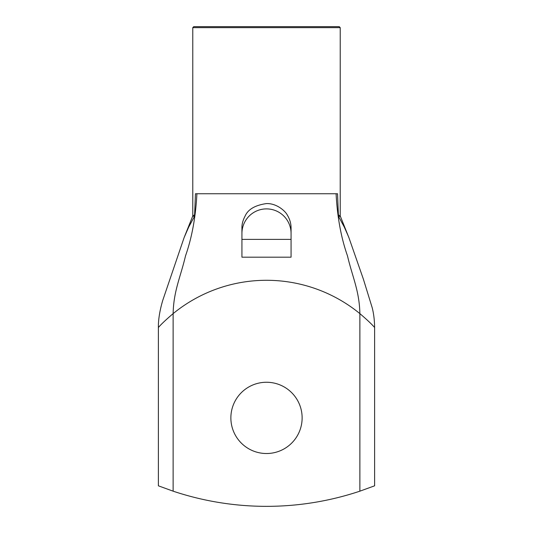 <?xml version="1.0" encoding="UTF-8"?>
<svg xmlns="http://www.w3.org/2000/svg" width="533" height="533" viewBox="0 0 533 533"><rect width="100%" height="100%" fill="white"/><g stroke="black" fill="none" stroke-linecap="round" stroke-linejoin="round"><path stroke-width="0.8" d="M194.285 216.778L194.612 214.892L192.786 215.832L194.285 216.778L188.682 227.105L184.118 237.591L192.679 216.185M192.513 216.571L192.686 216.145M340.314 216.145L338.388 214.886L338.715 216.778L340.314 216.145L340.487 216.571M194.612 214.892L195.464 193.746L337.536 193.746L338.388 214.892M338.715 216.778L344.318 227.105L348.722 237.112L363.366 279.105L372.234 307.841C373.713 313.631 374.512 320.18 374.619 327.489L374.106 326.929C371.288 323.738 366.544 319.3 359.875 313.624L359.875 491.173L374.619 485.816L374.619 327.489M339.235 26.65L193.765 26.65L192.779 27.636L340.221 27.636L339.235 26.65L200.155 26.65M241.929 257.186L291.071 257.186L291.071 228.144C291.098 223.587 289.839 219.223 287.294 215.046C285.648 211.481 276.973 203.24 266.5 203.573C255.187 205.198 248.072 209.336 245.153 215.972C242.875 220.249 241.795 224.306 241.929 228.144L241.929 257.186L241.929 239.384L291.071 239.384L291.071 251.183M291.071 233.467A24.571 24.571 0 0 0 266.5 208.896A24.571 24.571 0 0 0 241.929 233.467M196.91 193.746C195.698 217.004 191.9 237.725 185.504 255.9C180.654 276.767 173.598 290.818 173.125 313.624C166.463 319.294 161.719 323.738 158.887 326.942L158.421 327.442M302.131 417.892A35.631 35.631 0 0 1 248.684 448.746A35.631 35.631 0 0 1 248.684 387.031A35.631 35.631 0 0 1 302.131 417.892M359.875 491.173A294.869 294.869 0 0 1 173.125 491.173L173.125 313.624A147.434 147.434 0 0 1 359.875 313.624C359.402 290.818 352.346 276.767 347.496 255.9C341.1 237.725 337.302 217.004 336.09 193.746M184.118 237.591L162.772 300.306C159.707 310.659 158.248 319.96 158.381 327.489L158.381 485.816L173.125 491.173M192.786 215.892L192.779 27.636M340.221 27.636L340.214 215.892M340.321 216.185L348.882 237.598"/></g></svg>
